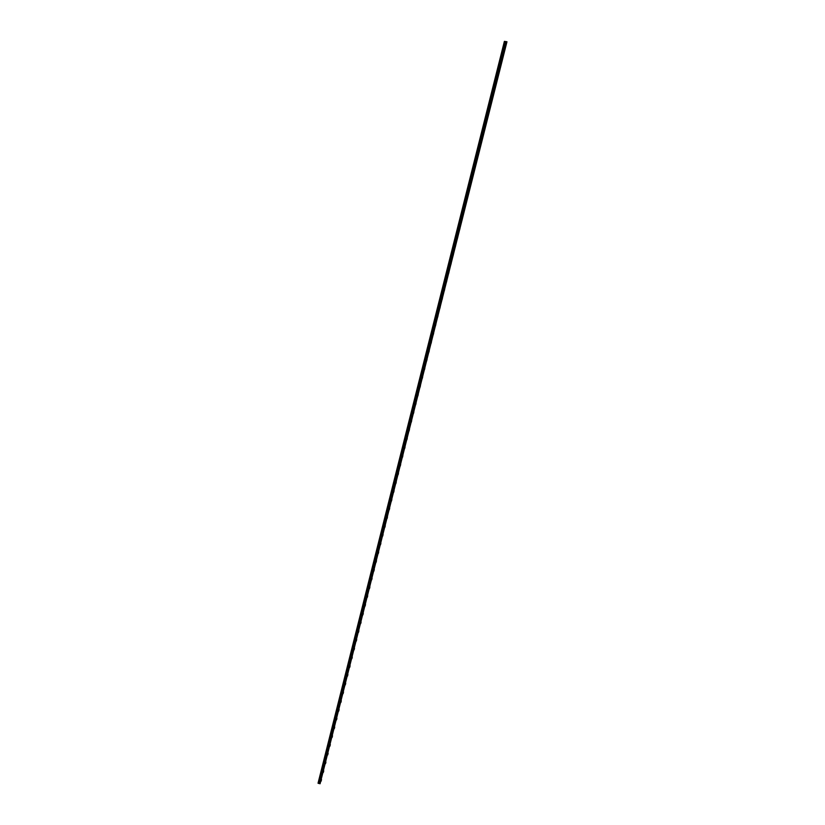 <?xml version="1.0" encoding="UTF-8"?>
<svg xmlns="http://www.w3.org/2000/svg" width="825" height="825" viewBox="0 0 825 825"><rect width="100%" height="100%" fill="white"/><g stroke="black" fill="none" stroke-linecap="round" stroke-linejoin="round"><path stroke-width="1.24" d="M506.23 44.251L505.818 45.891M504.034 53.006L503.611 54.646M501.827 61.762L501.414 63.401M499.63 70.517L499.218 72.157M497.434 79.272L497.021 80.912M495.237 88.017L494.814 89.667M493.041 96.773L492.618 98.412M490.834 105.528L490.421 107.168M488.637 114.283L488.225 115.923M486.441 123.038L486.028 124.678M484.244 131.794L483.821 133.433M482.048 140.539L481.625 142.189M479.841 149.294L479.428 150.934M477.644 158.049L477.232 159.689M475.448 166.805L475.035 168.444M473.251 175.56L472.828 177.2M471.044 184.315L470.632 185.955M468.847 193.06L468.435 194.71M466.651 201.816L466.238 203.455M464.454 210.571L464.032 212.211M462.258 219.326L461.835 220.966M459.907 228.886L459.638 229.721L459.907 228.886M460.051 228.082L459.638 229.721M457.854 236.837L457.442 238.477M455.658 245.582L455.245 247.232M453.461 254.337L453.038 255.977M451.265 263.093L450.842 264.732M449.058 271.848L448.645 273.488M446.861 280.603L446.449 282.243M444.665 289.358L444.252 290.998M442.468 298.103L442.045 299.753M440.261 306.859L439.849 308.498M438.065 315.614L437.652 317.254M435.868 324.369L435.456 326.009M433.672 333.125L433.249 334.764M431.475 341.88L431.052 343.52M429.124 351.44L428.856 352.265L429.124 351.44M429.268 350.625L428.856 352.275M427.072 359.38L426.659 361.02M424.875 368.136L424.463 369.775M422.678 376.891L422.256 378.531M420.482 385.646L420.059 387.286M418.275 394.402L417.863 396.041M416.078 403.147L415.666 404.786M413.882 411.902L413.469 413.542M411.685 420.657L411.262 422.297M409.478 429.412L409.066 431.052M407.282 438.168L406.869 439.808M405.085 446.923L404.673 448.563M402.889 455.668L402.466 457.308M400.692 464.423L400.269 466.063M398.341 473.983L398.073 474.818L398.341 473.983M398.496 473.179L398.073 474.818M396.289 481.934L395.876 483.574M394.092 490.689L393.68 492.329M391.896 499.445L391.473 501.084M389.699 508.19L389.276 509.84M387.492 516.945L387.08 518.585M385.296 525.7L384.883 527.34M383.099 534.456L382.687 536.095M380.903 543.211L380.48 544.851M378.706 551.966L378.283 553.606M376.499 560.711L376.087 562.351M374.302 569.467L373.89 571.106M372.106 578.222L371.683 579.862M369.909 586.977L369.487 588.617M367.558 596.537L367.29 597.372L367.558 596.537M367.713 595.732L367.29 597.372M365.506 604.488L365.093 606.127M363.309 613.233L362.897 614.873M361.113 621.988L360.7 623.628M358.916 630.743L358.493 632.383M356.709 639.499L356.297 641.138M354.513 648.254L354.1 649.894M352.316 656.999L351.904 658.649M350.12 665.754L349.697 667.394M347.923 674.51L347.5 676.149M345.716 683.265L345.304 684.905M343.52 692.02L343.107 693.66M341.323 700.776L340.911 702.415M339.127 709.521L338.704 711.171M336.775 719.08L336.507 719.916L336.775 719.08M336.93 718.276L336.507 719.916M334.723 727.031L334.311 728.671M332.527 735.787L332.114 737.426M330.33 744.542L329.918 746.182M328.133 753.297L327.711 754.937M325.937 762.042L325.514 763.692M323.586 771.602L323.317 772.437L323.586 771.602M323.73 770.798L323.317 772.437M321.533 779.553L321.121 781.192M505.921 44.323L505.498 45.963M503.724 53.078L503.302 54.718M501.517 61.823L501.105 63.473M499.177 71.383L498.908 72.218L499.177 71.383M499.321 70.579L498.908 72.218M497.124 79.334L496.712 80.974M494.928 88.089L494.505 89.729M492.731 96.845L492.308 98.484M490.524 105.6L490.112 107.24M488.328 114.345L487.915 115.995M486.131 123.1L485.719 124.74M483.935 131.856L483.512 133.495M481.738 140.611L481.315 142.251M479.531 149.366L479.119 151.006M477.335 158.122L476.922 159.761M475.138 166.867L474.726 168.517M472.942 175.622L472.519 177.262M470.735 184.377L470.322 186.017M468.538 193.132L468.126 194.772M466.342 201.888L465.929 203.528M464.145 210.643L463.722 212.283M461.948 219.388L461.526 221.038M459.742 228.143L459.329 229.783M457.545 236.899L457.132 238.538M455.348 245.654L454.936 247.294M453.152 254.409L452.729 256.049M450.955 263.165L450.532 264.804M448.748 271.91L448.336 273.56M446.552 280.665L446.139 282.305M444.355 289.42L443.943 291.06M442.159 298.176L441.736 299.815M439.952 306.931L439.539 308.571M437.755 315.686L437.343 317.326M435.559 324.431L435.146 326.081M433.362 333.187L432.939 334.826M431.166 341.942L430.743 343.582M428.814 351.502L428.546 352.337L428.814 351.502M428.959 350.697L428.546 352.337M426.762 359.452L426.35 361.092M424.566 368.208L424.153 369.847M422.369 376.953L421.946 378.603M420.173 385.708L419.75 387.348M417.966 394.463L417.553 396.103M415.769 403.219L415.357 404.858M413.573 411.974L413.16 413.614M411.376 420.729L410.953 422.369M409.169 429.474L408.757 431.124M406.972 438.23L406.56 439.869M404.776 446.985L404.363 448.625M402.579 455.74L402.157 457.38M400.383 464.496L399.96 466.135M398.032 474.055L397.763 474.891L398.032 474.055M398.186 473.251L397.763 474.891M395.979 481.996L395.567 483.646M393.783 490.751L393.37 492.391M391.586 499.507L391.163 501.146M389.39 508.262L388.967 509.902M387.183 517.017L386.77 518.657M384.986 525.772L384.574 527.412M382.79 534.518L382.377 536.167M380.593 543.273L380.17 544.913M378.386 552.028L377.974 553.668M376.19 560.783L375.777 562.423M373.993 569.539L373.581 571.178M371.797 578.294L371.374 579.934M369.6 587.039L369.177 588.689M367.249 596.599L366.981 597.434L367.249 596.599M367.403 595.794L366.981 597.434M365.197 604.55L364.784 606.189M363 613.305L362.588 614.945M360.803 622.06L360.391 623.7M358.607 630.816L358.184 632.455M356.4 639.561L355.988 641.211M354.203 648.316L353.791 649.956M352.007 657.071L351.594 658.711M349.81 665.827L349.387 667.466M347.614 674.582L347.191 676.222M345.407 683.337L344.994 684.977M343.21 692.082L342.798 693.732M341.014 700.837L340.601 702.477M338.817 709.593L338.394 711.232M336.466 719.153L336.198 719.988L336.466 719.153M336.621 718.348L336.198 719.988M334.414 727.103L334.001 728.743M332.217 735.859L331.805 737.498M330.021 744.604L329.608 746.254M327.824 753.359L327.401 754.999M325.627 762.114L325.205 763.754M323.421 770.87L323.008 772.509M321.224 779.625L320.812 781.265M504.384 41.374L318.037 783.234L320.079 783.75L506.963 41.766L504.384 41.374L506.963 41.766M319.358 783.564L505.704 41.704L319.399 783.575M320.079 783.75L506.426 41.879M318.141 783.265L504.488 41.405M320.048 783.74L506.395 41.879M320.017 783.74L506.364 41.869M319.853 783.698L506.199 41.838M319.791 783.688L506.137 41.817M319.595 783.637L505.931 41.766M319.533 783.616L505.88 41.755M319.192 783.523L505.539 41.652M319.069 783.482L505.416 41.621M318.945 783.451L505.292 41.59M318.821 783.42L505.158 41.559M318.45 783.348L504.797 41.477M318.388 783.327L504.735 41.467"/></g></svg>
